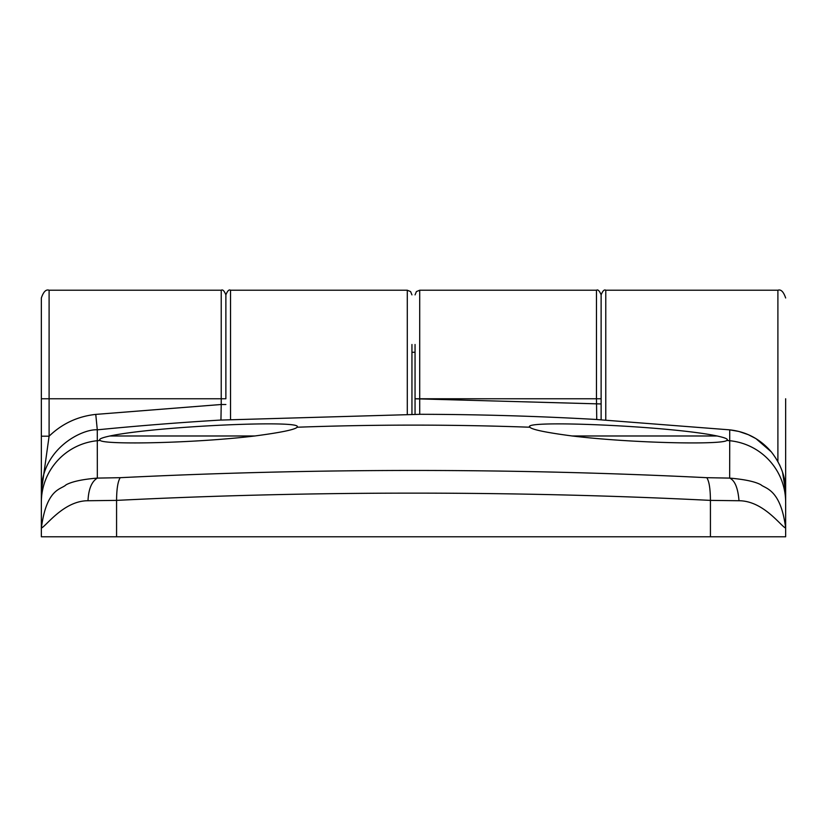 <?xml version="1.0" encoding="UTF-8"?>
<svg xmlns="http://www.w3.org/2000/svg" width="827" height="827" viewBox="0 0 827 827"><rect width="100%" height="100%" fill="white"/><g stroke="black" fill="none" stroke-linecap="round" stroke-linejoin="round"><path stroke-width="1.24" d="M411.949 414.327L411.949 344.497M41.35 398.769L41.35 297.978L41.35 436.191L41.35 398.769L225.874 398.769L225.874 294.877L225.874 398.769M99.819 440.181C98.764 439.054 102.134 437.659 109.939 435.984L254.778 435.984C194.366 443.262 104.636 444.957 100.16 440.429L99.819 440.181M572.222 435.984L717.061 435.984C724.834 437.648 728.215 439.044 727.181 440.181L726.84 440.429C722.353 444.967 632.293 443.231 572.222 435.984C546.14 432.542 532.03 429.627 529.88 427.228L529.797 426.97M109.939 435.984C155.228 426.287 302.806 419.692 297.203 426.939L297.12 427.228C295.053 429.606 280.942 432.521 254.778 435.984M710.424 536.775L710.424 500.387L738.997 500.738C763.393 500.831 780.647 525.951 785.65 528.091L785.65 491.558L785.65 536.775L41.35 536.775L41.35 484.632M415.051 344.497L415.051 414.327L415.051 398.769L419.702 398.769L419.702 290.225L416.415 291.59L415.051 294.877M41.35 491.558L41.35 528.091C46.632 487.827 61.301 489.656 66.026 484.829C72.083 481.552 82.514 479.309 97.338 478.099L97.286 429.833C83.134 428.603 41.608 447.893 41.35 491.558L49.103 436.191L41.35 436.191L41.35 528.091C46.043 526.199 63.875 500.645 88.003 500.738C88.551 489.098 91.663 481.552 97.338 478.099L120.215 477.686C117.858 481.407 116.648 488.974 116.576 500.387L88.003 500.738M738.997 500.738C737.973 488.002 734.862 480.446 729.662 478.099L706.785 477.686C709.142 481.2 710.352 488.767 710.424 500.387C613.448 495.549 514.477 493.13 413.5 493.13C312.513 493.13 213.542 495.549 116.576 500.387L116.576 536.775M601.126 398.769L601.126 294.877L601.126 419.775L601.126 398.769L596.474 398.769L596.743 419.496A4.652 4.652 0 0 1 597.239 419.558M221.057 420.064L419.713 414.327L419.702 398.769L596.474 398.769L596.474 290.225C597.962 289.285 599.513 290.835 601.126 294.877C602.738 290.835 604.289 289.285 605.777 290.225L605.777 420.054M225.874 404.496L221.222 404.496L220.943 420.044A4.652 4.652 0 0 1 221.45 420.044M706.785 477.686C511.892 468.051 316.369 468.051 120.215 477.686M785.65 398.769L785.65 528.091C780.781 488.871 764.944 488.55 760.985 484.818C755.185 481.634 744.755 479.391 729.662 478.099L729.714 440.719A62.025 61.88 180 0 1 785.65 502.299M782.538 472.176L785.65 491.558C785.805 477.582 781.019 464.34 771.271 451.842C760.178 439.003 746.326 431.673 729.714 429.854L729.714 440.719A3212.905 3212.905 0 0 0 726.84 440.429M596.825 419.537L729.714 429.854L738.883 431.456L748.27 434.661L755.95 438.63L771.271 451.842M779.572 464.784L781.98 470.553M601.126 403.958L415.051 398.79M297.12 427.228A3212.905 3212.905 0 0 1 529.88 427.228C519.883 419.609 670.614 426.039 717.061 435.984M596.743 419.527L596.743 419.496A3223.739 3223.739 0 0 0 419.713 414.296A4.652 4.652 -0 0 0 419.155 414.327M41.35 297.978C43.469 291.724 46.054 289.14 49.103 290.225L49.103 436.191C62.128 423.631 77.686 416.363 95.767 414.399L97.286 429.833A3223.739 3223.739 0 0 1 220.943 420.044M49.103 290.225L221.222 290.225L221.222 404.496L95.767 414.399M41.35 502.299A62.025 61.88 -0 0 1 97.286 440.719A3212.905 3212.905 0 0 1 100.16 440.429M777.897 461.549L777.897 290.225C780.946 289.14 783.531 291.724 785.65 297.978M411.949 294.877L410.585 291.59L407.297 290.225L407.297 414.327M230.526 419.516L230.526 290.225C229.038 289.285 227.487 290.835 225.874 294.877C224.262 290.835 222.711 289.285 221.222 290.225M785.65 486.059A7.753 6.719 180 0 1 785.505 487.351M415.051 352.25L411.949 352.25M419.702 290.225L596.474 290.225M777.897 290.225L605.777 290.225M407.297 290.225L230.526 290.225"/></g></svg>
